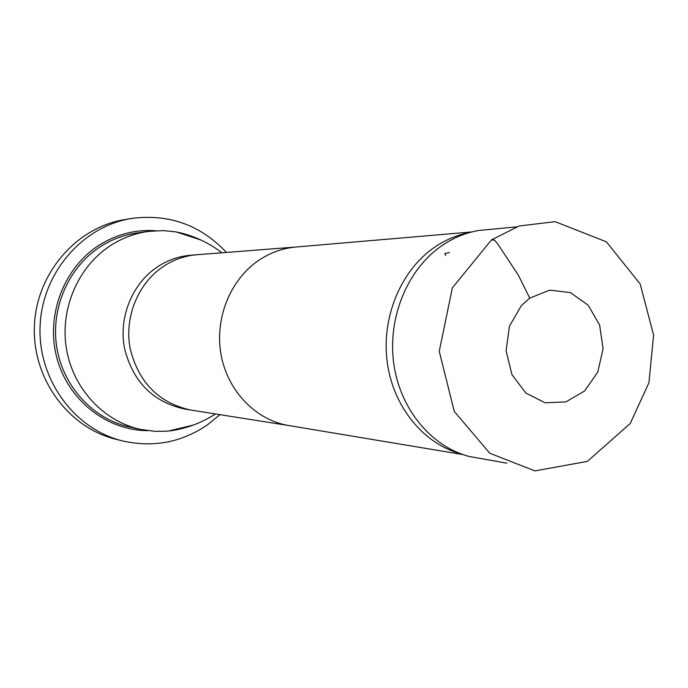 <?xml version="1.0" encoding="UTF-8"?>
<svg xmlns="http://www.w3.org/2000/svg" width="688" height="688" viewBox="0 0 688 688"><rect width="100%" height="100%" fill="white"/><g stroke="black" fill="none" stroke-linecap="round" stroke-linejoin="round"><path stroke-width="1.03" d="M529.726 298.119L521.349 305.644L509.395 326.293L506.101 350.949L511.984 374.693L525.89 393.063L545.068 402.79L565.889 401.895L584.602 390.982L597.76 372.122L603.066 348.825L599.644 325.046L588.145 305.162L570.472 292.632L549.695 290.121L529.726 298.119L518.46 275.363L497.863 244.171L494.56 240.146L491.421 239.94L452.36 287.868L439.254 351.284L454.261 411.381L489.761 453.237L534.903 470.893L587.32 461.416L630.234 423.498L648.956 382.666L653.6 335.082L640.184 283.963L606.36 241.806L555.087 221.665L519.019 226.034L491.421 239.94M506.927 463.162L469.457 456.531C431.264 446.77 399.883 408.921 393.708 363.23C387.499 317.555 407.425 269.429 441.619 245.848C453.117 237.936 465.398 232.828 478.461 230.514L516.533 226.877M460.693 453.779C423.404 443.76 393.011 406.548 387.181 361.922C381.315 317.323 400.872 270.47 434.309 247.431C445.299 239.888 457.03 234.935 469.5 232.57M193.577 424.986L168.164 431.109L155.393 431.385L140.576 429.415C103.621 421.443 72.851 388.462 66.358 348.369C59.822 308.293 78.527 265.843 111.284 245.083C122.842 237.79 135.244 233.223 148.462 231.392L163.391 230.609L176.094 231.899L200.948 240.026M219.936 414.649L207.234 425.003C181.451 442.453 153.312 447.776 122.825 440.991L116.255 439.365C68.525 427.927 32.13 378.71 34.4 326.017C36.326 273.308 76.523 227.143 125.01 219.541L131.683 218.44C168.99 213.658 200.561 224.985 226.404 252.427M122.825 440.991C74.579 429.432 37.78 379.604 40.085 326.241C42.028 272.869 82.68 226.128 131.683 218.44M449.376 252.556L444.844 253.545L445.755 255.523M289.132 425.605L288.719 425.537C255.841 420.144 227.599 391.094 221.054 354.664C214.441 318.26 230.514 279.001 259.385 259.909C270.694 252.487 282.837 248.196 295.823 247.035L471.839 231.942M288.986 425.588L190.266 409.945C158.455 402.721 138.391 382.132 130.075 348.18C124.201 316.609 138.417 282.605 164.079 265.989C174.107 259.548 184.891 255.807 196.441 254.758L296.098 247.018M190.266 409.945L184.057 408.896C152.521 401.74 132.638 381.358 124.399 347.758C118.577 316.514 132.664 282.871 158.102 266.428C168.035 260.047 178.725 256.34 190.18 255.3L196.441 254.758M148.462 231.392L137.497 232.888C124.494 234.685 112.307 239.166 100.938 246.321C68.748 266.677 50.387 308.284 56.812 347.569C63.184 386.862 93.422 419.216 129.765 427.059L140.576 429.415M147.567 430.654C106.778 430.568 67.94 400.115 56.812 357.683C45.503 315.319 63.958 267.34 99.579 244.928C117.003 234.126 135.648 229.388 155.531 230.712M288.719 425.537L462.972 454.587M178.192 232.295C194.145 235.889 208.731 242.718 221.923 252.771M170.28 430.886C186.474 428.572 201.55 422.922 215.507 413.944"/></g></svg>
